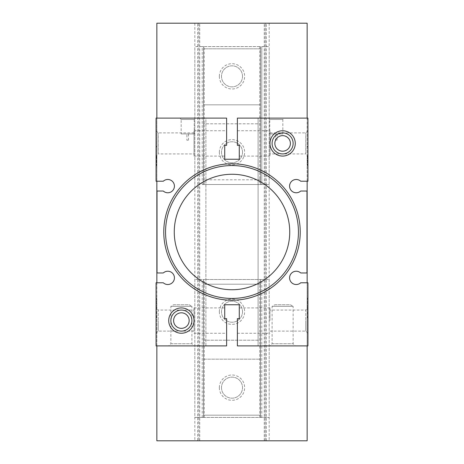 <?xml version="1.0" encoding="UTF-8"?>
<svg xmlns="http://www.w3.org/2000/svg" width="464" height="464" viewBox="0 0 464 464"><rect width="100%" height="100%" fill="white"/><g stroke="black" fill="none" stroke-linecap="round" stroke-linejoin="round"><path stroke-width="0.35" stroke-dasharray="2.32 1.74" d="M156.861 282.779L156.072 282.779L156.072 345.889L156.861 345.889L156.861 282.779L163.293 282.779A6.641 6.641 0 0 0 172.492 282.553A6.641 6.641 0 0 0 172.649 273.354A6.641 6.641 0 0 0 163.467 272.82A0.632 0.632 0 0 1 163.055 272.971L157.656 272.971A0.632 0.632 0 0 1 157.023 272.339L157.023 191.029L163.055 191.029A0.632 0.632 0 0 1 163.467 191.18A6.641 6.641 0 0 0 172.649 190.646A6.641 6.641 0 0 0 172.492 181.447A6.641 6.641 0 0 0 163.293 181.221L156.861 181.221L156.861 118.111L156.072 118.111L156.072 181.221L156.861 181.221M156.861 23.2L156.861 440.8L197.664 440.8L197.664 23.2L156.861 23.2M156.072 156.072L156.072 143.417L156.072 156.072L158.212 153.932L158.212 132.901L158.212 153.932L194.039 153.932L194.039 143.417L194.039 156.107L194.039 130.732L194.039 153.932M156.072 143.417L156.072 130.761L156.072 143.417M295.272 345.889L269.961 345.889L295.272 345.889L293.132 343.749L272.101 343.749L269.961 345.889M307.139 345.889L307.139 282.779L307.928 282.779L307.928 345.889L237.377 345.889L237.377 318.681L237.377 320.583L237.377 318.681L239.279 318.681L239.279 307.893L239.279 318.681L237.377 318.681L239.279 318.681L239.279 304.761L224.721 304.761L224.721 318.681L224.721 307.893L224.721 318.681L226.623 318.681L224.721 318.681L226.623 318.681L226.623 345.889L205.9 345.889L205.9 118.111L156.861 118.111M237.377 320.583L237.377 333.268L237.377 320.583M269.961 320.583L269.961 307.893L269.961 320.583M307.139 282.779L300.707 282.779A6.641 6.641 0 0 1 291.508 282.553A6.641 6.641 0 0 1 291.351 273.354A6.641 6.641 0 0 1 300.533 272.82A0.632 0.632 0 0 0 300.945 272.971L306.344 272.971A0.632 0.632 0 0 0 306.977 272.339L306.977 191.661A0.632 0.632 0 0 0 306.344 191.029L300.945 191.029A0.632 0.632 0 0 0 300.533 191.18A6.641 6.641 0 0 1 291.351 190.646A6.641 6.641 0 0 1 291.508 181.447A6.641 6.641 0 0 1 300.707 181.221L307.928 181.221L307.928 118.111L258.1 118.111L258.1 345.889L258.1 118.111L237.377 118.111L237.377 145.319L239.279 145.319L239.279 159.239L224.721 159.239L224.721 145.319L226.623 145.319L226.623 118.111L205.9 118.111L205.9 345.889L156.861 345.889M237.377 143.417L237.377 130.732L237.377 143.417M268.383 118.111L284.2 118.111L268.383 118.111L269.752 119.48L282.831 119.48L284.2 118.111M307.928 156.072L307.928 143.417L307.928 156.072L305.788 153.932L305.788 132.901L305.788 153.932L269.961 153.932L269.961 143.417L269.961 156.107L269.961 130.732L269.961 153.932M307.928 143.417L307.928 130.761L307.928 143.417M307.139 181.221L307.139 118.111M197.664 440.8L307.139 440.8L307.139 23.2L197.664 23.2M307.928 307.928L307.928 333.239L307.928 307.928L305.788 310.068L305.788 320.583L305.788 310.068L269.961 310.068M305.788 320.583L305.788 331.099L305.788 320.583M307.296 307.928L307.296 298.439L307.296 307.928M307.609 307.928L307.609 317.103L307.609 307.928M266.336 440.8L266.336 23.2M198.783 23.2L194.828 23.2L198.783 23.2L198.783 440.8L198.783 23.2M265.217 440.8L265.217 23.2L265.217 440.8M194.039 345.889L168.728 345.889L194.039 345.889L191.899 343.749L170.868 343.749L168.728 345.889M156.072 307.928L156.072 333.239L156.072 307.928L158.212 310.068L158.212 320.583L158.212 310.068L194.039 310.068L194.039 331.099L194.039 310.068M158.212 320.583L158.212 331.099L158.212 320.583M194.039 320.583L194.039 307.893L194.039 320.583M226.623 320.583L226.623 333.268L226.623 320.583M156.704 307.928L156.704 298.439L156.704 307.928M156.391 307.928L156.391 317.103L156.391 307.928M179.8 118.111L195.617 118.111L179.8 118.111L181.169 119.48L194.248 119.48L195.617 118.111M226.623 143.417L226.623 130.732L226.623 143.417M226.623 145.319L224.721 145.319L224.721 156.107L224.721 145.319L226.623 145.319M239.279 145.319L239.279 156.107L239.279 145.319L237.377 145.319L239.279 145.319M269.961 143.417L269.961 132.901L269.961 143.417M194.039 143.417L194.039 132.901L194.039 143.417M194.248 133.928L194.248 119.48L181.169 119.48L181.169 133.928L194.248 133.928L181.169 133.928M186.917 133.928L188.5 133.928L186.917 133.928L186.917 140.256L188.5 140.256L186.917 140.256M188.5 133.928L188.5 140.256M170.868 343.749L191.899 343.749L191.899 306.344L170.868 306.344L191.899 306.344L189.155 304.761L173.606 304.761L170.868 306.344L170.868 343.749M173.606 304.761L189.155 304.761M307.296 156.072L307.296 165.561L307.296 156.072M307.609 156.072L307.609 165.248L307.609 156.072M282.831 133.928L282.831 119.48L269.752 119.48L269.752 133.928L282.831 133.928L269.752 133.928M275.5 133.928L277.083 133.928L275.5 133.928L275.5 140.256L277.083 140.256L275.5 140.256M277.083 133.928L277.083 140.256M272.101 343.749L293.132 343.749L293.132 306.344L272.101 306.344L293.132 306.344L290.394 304.761L274.845 304.761L272.101 306.344L272.101 343.749M274.845 304.761L290.394 304.761M165.561 232A66.439 66.439 0 0 0 232 298.439A66.439 66.439 0 0 0 298.439 232A66.439 66.439 0 0 0 232 165.561A66.439 66.439 0 0 0 165.561 232M289.739 232A57.739 57.739 0 0 0 232 174.261A57.739 57.739 0 0 0 174.261 232A57.739 57.739 0 0 0 232 289.739A57.739 57.739 0 0 0 289.739 232M272.101 143.417A10.515 10.515 0 0 0 282.617 153.932A10.515 10.515 0 0 0 293.132 143.417A10.515 10.515 0 0 0 282.617 132.901A10.515 10.515 0 0 0 272.101 143.417M170.868 320.583A10.515 10.515 0 0 0 181.383 331.099A10.515 10.515 0 0 0 191.899 320.583A10.515 10.515 0 0 0 181.383 310.068A10.515 10.515 0 0 0 170.868 320.583M156.704 156.072L156.704 165.561L156.704 156.072M156.391 156.072L156.391 165.248L156.391 156.072M202.211 184.515L269.172 184.515L202.211 184.515L202.211 46.58L194.828 46.58L202.211 46.58L202.211 184.515M202.211 46.58L203.528 46.58L203.528 184.515L203.528 179.8L260.472 179.8L260.472 184.515L260.472 46.58L260.472 48.824L203.528 48.824L203.528 179.8L260.472 179.8L260.472 123.801L203.528 123.801L260.472 123.801L260.472 104.823L203.528 104.823L260.472 104.823L260.472 48.824L203.528 48.824L203.528 46.58L203.528 184.515L203.528 46.58L202.211 46.58M219.344 76.351A12.656 12.656 0 0 0 232 89.001A12.656 12.656 0 0 0 244.656 76.351A12.656 12.656 0 0 0 232 63.696A12.656 12.656 0 0 0 219.344 76.351M242.515 76.351A10.515 10.515 0 0 0 232 65.836A10.515 10.515 0 0 0 221.485 76.351A10.515 10.515 0 0 0 232 86.861A10.515 10.515 0 0 0 242.515 76.351A10.515 10.515 0 0 0 232 65.836A10.515 10.515 0 0 0 221.485 76.351A10.515 10.515 0 0 0 232 86.861A10.515 10.515 0 0 0 242.515 76.351M219.344 152.279A12.656 12.656 0 0 0 232 164.929A12.656 12.656 0 0 0 244.656 152.279A12.656 12.656 0 0 0 232 139.623A12.656 12.656 0 0 0 219.344 152.279M204.201 46.58L260.472 46.58L204.201 46.58L204.201 184.515M261.789 46.58L269.172 46.58L261.789 46.58L261.789 184.515L261.789 46.58M260.472 46.58L260.472 184.515L260.472 46.58M259.799 46.58L259.799 184.515M242.515 152.279A10.515 10.515 0 0 0 232 141.764A10.515 10.515 0 0 0 221.485 152.279A10.515 10.515 0 0 0 232 162.789A10.515 10.515 0 0 0 242.515 152.279A10.515 10.515 0 0 0 232 141.764A10.515 10.515 0 0 0 221.485 152.279A10.515 10.515 0 0 0 232 162.789A10.515 10.515 0 0 0 242.515 152.279M221.485 387.649A10.515 10.515 0 0 0 232 398.164A10.515 10.515 0 0 0 242.515 387.649A10.515 10.515 0 0 0 232 377.139A10.515 10.515 0 0 0 221.485 387.649A10.515 10.515 0 0 0 232 398.164A10.515 10.515 0 0 0 242.515 387.649A10.515 10.515 0 0 0 232 377.139A10.515 10.515 0 0 0 221.485 387.649M219.344 387.649A12.656 12.656 0 0 0 232 400.304A12.656 12.656 0 0 0 244.656 387.649A12.656 12.656 0 0 0 232 374.999A12.656 12.656 0 0 0 219.344 387.649M203.528 415.176L203.528 359.177L260.472 359.177L260.472 340.199L203.528 340.199L203.528 279.485L202.211 279.485L260.472 279.485L203.528 279.485L203.528 417.42L203.528 415.176L260.472 415.176L260.472 359.177L203.528 359.177L203.528 340.199L260.472 340.199L260.472 279.485L261.789 279.485L260.472 279.485L260.472 417.42L260.472 415.176L203.528 415.176M203.528 417.42L269.172 417.42L194.828 417.42L203.528 417.42L203.528 279.485L203.528 417.42M202.211 417.42L202.211 279.485L194.828 279.485L202.211 279.485L202.211 417.42M204.201 417.42L204.201 279.485M259.799 417.42L259.799 279.485M260.472 417.42L260.472 279.485L260.472 417.42M261.789 417.42L261.789 279.485L269.172 279.485L261.789 279.485L261.789 417.42M260.472 284.2L203.528 284.2L260.472 284.2M219.344 311.721A12.656 12.656 0 0 0 232 324.377A12.656 12.656 0 0 0 244.656 311.721A12.656 12.656 0 0 0 232 299.071A12.656 12.656 0 0 0 219.344 311.721M242.515 311.721A10.515 10.515 0 0 0 232 301.211A10.515 10.515 0 0 0 221.485 311.721A10.515 10.515 0 0 0 232 322.236A10.515 10.515 0 0 0 242.515 311.721A10.515 10.515 0 0 0 232 301.211A10.515 10.515 0 0 0 221.485 311.721A10.515 10.515 0 0 0 232 322.236A10.515 10.515 0 0 0 242.515 311.721M199.729 440.8L199.729 23.2M264.271 440.8L264.271 23.2M237.377 333.268L269.961 333.268M239.279 307.893L269.961 307.893M269.961 331.099L305.788 331.099L307.928 333.239M307.609 298.752L307.296 298.439L307.928 297.801M307.609 317.103L307.296 317.417L307.928 318.049M194.828 23.2L194.828 440.8M269.172 23.2L269.172 440.8M194.039 331.099L158.212 331.099L156.072 333.239M194.039 307.893L224.721 307.893M194.039 333.268L226.623 333.268M156.391 298.752L156.704 298.439L156.072 297.801M156.391 317.103L156.704 317.417L156.072 318.049M239.279 156.107L269.961 156.107M237.377 130.732L269.961 130.732M269.961 132.901L305.788 132.901L307.928 130.761M194.039 156.107L224.721 156.107M194.039 130.732L226.623 130.732M156.072 130.761L158.212 132.901L194.039 132.901M307.609 146.897L307.296 146.583L307.928 145.951M307.609 165.248L307.296 165.561L307.928 166.199M156.391 146.897L156.704 146.583L156.072 145.951M156.391 165.248L156.704 165.561L156.072 166.199M194.828 184.515L194.828 46.58M269.172 184.515L269.172 46.58M194.828 279.485L194.828 417.42M269.172 279.485L269.172 417.42"/><path stroke-width="0.7" d="M163.293 282.779A6.641 6.641 0 0 0 172.492 282.553A6.641 6.641 0 0 0 172.649 273.354A6.641 6.641 0 0 0 163.467 272.82A0.632 0.632 0 0 1 163.055 272.971L157.656 272.971A0.632 0.632 0 0 1 157.023 272.339L157.023 191.029L163.055 191.029A0.632 0.632 0 0 1 163.467 191.18A6.641 6.641 0 0 0 172.649 190.646A6.641 6.641 0 0 0 172.492 181.447A6.641 6.641 0 0 0 163.293 181.221L156.072 181.221L156.072 118.111L226.623 118.111L226.623 145.319L224.721 145.319L224.721 159.239L239.279 159.239L239.279 145.319L237.377 145.319L237.377 118.111L307.928 118.111L307.928 181.221L300.707 181.221A6.641 6.641 0 0 0 291.508 181.447A6.641 6.641 0 0 0 291.351 190.646A6.641 6.641 0 0 0 300.533 191.18A0.632 0.632 0 0 1 300.945 191.029L306.344 191.029A0.632 0.632 0 0 1 306.977 191.661L306.977 272.339A0.632 0.632 0 0 1 306.344 272.971L300.945 272.971A0.632 0.632 0 0 1 300.533 272.82A6.641 6.641 0 0 0 291.351 273.354A6.641 6.641 0 0 0 291.508 282.553A6.641 6.641 0 0 0 300.707 282.779L307.928 282.779L307.928 345.889L237.377 345.889L237.377 318.681L239.279 318.681L239.279 304.761L224.721 304.761L224.721 318.681L226.623 318.681L226.623 345.889L156.072 345.889L156.072 282.779L163.293 282.779M156.861 181.221L156.861 282.779M307.139 118.111L307.139 23.2L156.861 23.2L156.861 118.111M156.861 345.889L156.861 440.8L307.139 440.8L307.139 345.889M168.728 320.583A12.656 12.656 0 0 0 181.383 333.239A12.656 12.656 0 0 0 194.039 320.583A12.656 12.656 0 0 0 181.383 307.928A12.656 12.656 0 0 0 168.728 320.583M269.961 143.417A12.656 12.656 0 0 0 282.617 156.072A12.656 12.656 0 0 0 295.272 143.417A12.656 12.656 0 0 0 282.617 130.761A12.656 12.656 0 0 0 269.961 143.417M163.775 232A68.225 68.225 0 0 0 232 300.225A68.225 68.225 0 0 0 300.225 232A68.225 68.225 0 0 0 232 163.775A68.225 68.225 0 0 0 163.775 232M307.139 282.779L307.139 181.221M298.439 232A66.439 66.439 0 0 0 232 165.561A66.439 66.439 0 0 0 165.561 232A66.439 66.439 0 0 0 232 298.439A66.439 66.439 0 0 0 298.439 232M174.261 232A57.739 57.739 0 0 0 232 289.739A57.739 57.739 0 0 0 289.739 232A57.739 57.739 0 0 0 232 174.261A57.739 57.739 0 0 0 174.261 232M293.132 143.417A10.515 10.515 0 0 0 282.617 132.901A10.515 10.515 0 0 0 272.101 143.417A10.515 10.515 0 0 0 282.617 153.932A10.515 10.515 0 0 0 293.132 143.417M290.394 143.417A7.772 7.772 0 0 0 282.617 135.645A7.772 7.772 0 0 0 274.845 143.417A7.772 7.772 0 0 0 282.617 151.194A7.772 7.772 0 0 0 290.394 143.417M191.899 320.583A10.515 10.515 0 0 0 181.383 310.068A10.515 10.515 0 0 0 170.868 320.583A10.515 10.515 0 0 0 181.383 331.099A10.515 10.515 0 0 0 191.899 320.583M189.155 320.583A7.772 7.772 0 0 0 181.383 312.806A7.772 7.772 0 0 0 173.606 320.583A7.772 7.772 0 0 0 181.383 328.355A7.772 7.772 0 0 0 189.155 320.583"/></g></svg>

